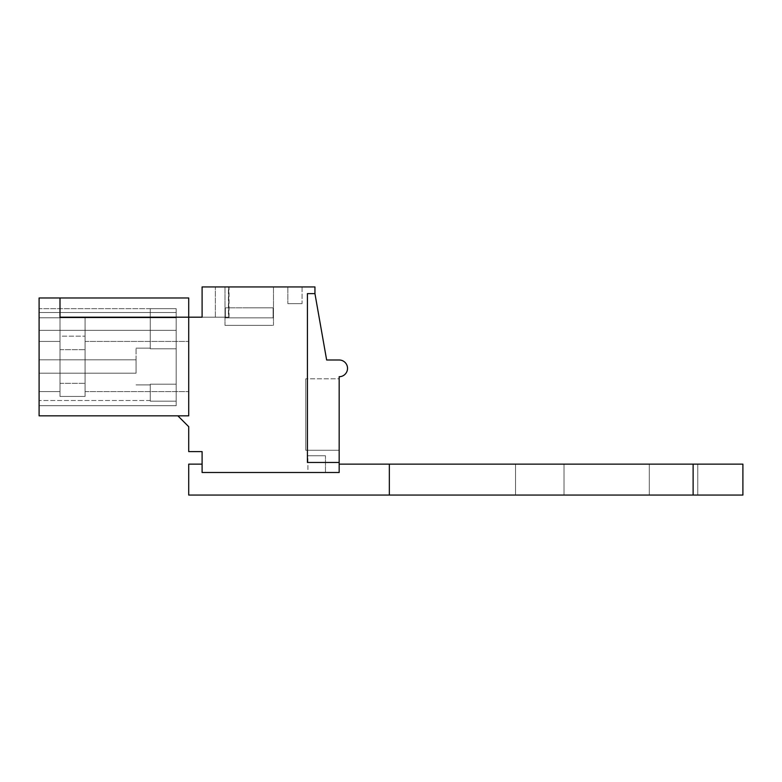 <?xml version="1.0" encoding="UTF-8"?>
<svg xmlns="http://www.w3.org/2000/svg" width="782" height="782" viewBox="0 0 782 782"><rect width="100%" height="100%" fill="white"/><g stroke="black" fill="none" stroke-linecap="round" stroke-linejoin="round"><path stroke-width="0.59" stroke-dasharray="3.91 2.93" d="M85.072 317.189L59.999 317.189L59.999 396.435L85.072 396.435L59.999 396.435L85.072 396.435L59.999 396.435L85.072 396.435L85.072 317.189L59.999 317.189L59.999 396.435L85.072 396.435L85.072 317.189L59.999 317.189L59.999 297.971L39.1 297.971L39.1 415.829L188.716 415.829L188.716 297.971L59.999 297.971L59.999 396.435L85.072 396.435L85.072 317.189L85.072 396.435L85.072 336.162L85.072 396.435L85.072 336.162L85.072 396.435L59.999 396.435L59.999 317.189L85.072 317.189M59.999 366.514L59.999 341.431L59.999 366.514M188.716 317.189L188.716 415.829L177.856 415.829L188.716 415.829L188.716 317.189L59.999 317.189L229.058 317.189L202.098 317.189L202.098 286.935L202.098 317.189L202.098 286.935L228.422 286.935L228.422 317.189M39.1 405.692L39.1 308.665L39.1 405.692L39.1 308.665L39.1 405.692L39.1 308.665L39.1 405.692L39.1 308.665L39.1 405.692L39.1 308.665L39.1 405.692L39.1 308.665L39.1 405.692L39.1 308.665L39.1 405.692L39.1 312.536L39.1 405.692L39.1 400.511L39.1 405.692L176.185 405.692L176.185 330.336L176.185 405.692L39.1 405.692L176.185 405.692L39.1 405.692L176.185 405.692L176.185 308.665L176.185 405.692L39.1 405.692L176.185 405.692L39.1 405.692L176.185 405.692L176.185 401.176L150.271 401.176L150.271 384.197L150.271 401.176L150.271 384.197L150.271 401.176L150.271 384.197L150.271 401.176L150.271 384.197L150.271 401.176L150.271 384.197L150.271 401.176L150.271 384.197L150.271 401.176L150.271 384.197L150.271 401.176L150.271 384.197L150.271 401.176L150.271 384.197L150.271 401.176L150.271 384.197L150.271 401.176L150.271 384.197L150.271 401.176L150.271 384.197L150.271 401.176L176.185 401.176L176.185 405.692L176.185 308.665L176.185 405.692L39.1 405.692L176.185 405.692L39.1 405.692L176.185 405.692L176.185 401.176L150.271 401.176L176.185 401.176L176.185 405.692L176.185 312.536L176.185 405.692L39.1 405.692L176.185 405.692L39.1 405.692L176.185 405.692L176.185 401.176L150.271 401.176L176.185 401.176L176.185 405.692L176.185 308.665L176.185 405.692L39.1 405.692L176.185 405.692L39.1 405.692L176.185 405.692L176.185 401.176L150.271 401.176L176.185 401.176L176.185 405.692L176.185 308.665L176.185 405.692L39.1 405.692L176.185 405.692L39.1 405.692L176.185 405.692L176.185 401.176L150.271 401.176L176.185 401.176L176.185 405.692L176.185 308.665L176.185 405.692L39.1 405.692L176.185 405.692L39.1 405.692L176.185 405.692L176.185 401.176L150.271 401.176L176.185 401.176L176.185 405.692L176.185 308.665L176.185 405.692L39.1 405.692L176.185 405.692L39.1 405.692L176.185 405.692L176.185 401.176L150.271 401.176L176.185 401.176L176.185 405.692L176.185 308.665L176.185 405.692L39.1 405.692L176.185 405.692L39.1 405.692L176.185 405.692L176.185 401.176L150.271 401.176L176.185 401.176L176.185 405.692L176.185 330.336L176.185 405.692L39.1 405.692L176.185 405.692L39.1 405.692L176.185 405.692L176.185 401.176L150.271 401.176L176.185 401.176L176.185 405.692L176.185 317.795L176.185 405.692L39.1 405.692L176.185 405.692L39.1 405.692L176.185 405.692L176.185 401.176L150.271 401.176L176.185 401.176L176.185 405.692L176.185 312.536L176.185 405.692L39.1 405.692M39.1 366.514L39.1 341.431L39.1 366.514M39.1 308.665L39.1 330.336L39.1 308.665L176.185 308.665L176.185 401.176L150.271 401.176L176.185 401.176L176.185 405.692L176.185 401.176L150.271 401.176L176.185 401.176L176.185 348.821L150.271 348.821L150.271 308.665L176.185 308.665L176.185 348.821L150.271 348.821L150.271 308.665L176.185 308.665L176.185 348.821L150.271 348.821L150.271 308.665L176.185 308.665L176.185 348.821L150.271 348.821L150.271 308.665L176.185 308.665L176.185 366.514L176.185 348.821L150.271 348.821L150.271 308.665L176.185 308.665L176.185 348.821L150.271 348.821L150.271 308.665L176.185 308.665L176.185 384.197L150.271 384.197L176.185 384.197L176.185 401.176L176.185 348.821L150.271 348.821L150.271 308.665L176.185 308.665L176.185 348.821L150.271 348.821L150.271 308.665L176.185 308.665L176.185 348.821L176.185 308.665L39.1 308.665M85.072 366.514L85.072 341.431L85.072 366.514C85.072 334.158 85.072 334.158 85.072 366.514C85.072 334.158 85.072 334.158 85.072 366.514C85.072 398.859 85.072 398.859 85.072 366.514C85.072 398.859 85.072 398.859 85.072 366.514M188.716 366.514L188.716 341.431L188.716 366.514M229.058 317.189L229.058 286.935L215.363 286.935L228.735 286.935L228.735 317.189L228.735 286.935L215.363 286.935L228.735 286.935L228.735 317.189L228.735 286.935L215.363 286.935L228.735 286.935L228.735 317.189L228.735 286.935L215.363 286.935L228.735 286.935L228.735 317.189L228.735 286.935L215.363 286.935L228.735 286.935L228.735 317.189L228.735 286.935L215.363 286.935L228.735 286.935L228.735 317.189L228.735 286.935L215.363 286.935L228.735 286.935L228.735 317.189L228.735 286.935L215.363 286.935L228.735 286.935L228.735 317.189L228.735 286.935L215.363 286.935L228.735 286.935L228.735 317.189L228.735 286.935L215.363 286.935L228.735 286.935L228.735 317.189L228.735 286.935L215.363 286.935L228.735 286.935L228.735 317.189L228.735 286.935L215.363 286.935L228.422 286.935M229.058 286.935L314.941 286.935L314.941 293.621L307.414 293.621L307.414 462.465L307.414 293.621L314.941 293.621L307.414 293.621L307.414 462.465L339.173 462.465L339.173 472.494L202.098 472.494L339.173 472.494L339.173 464.137L339.173 472.494L202.098 472.494L339.173 472.494L339.173 464.137L339.173 472.494L202.098 472.494L202.098 451.605L188.716 451.605L188.716 426.689L177.856 415.829M39.1 330.336L176.185 330.336L39.1 330.336M39.1 317.795L176.185 317.795L39.1 317.795M39.1 312.536L176.185 312.536L39.1 312.536M307.913 472.494L325.468 472.494L307.913 472.494L325.468 472.494L307.913 472.494L325.468 472.494L307.913 472.494L325.468 472.494L307.913 472.494L325.468 472.494L307.913 472.494L325.468 472.494L307.913 472.494L325.468 472.494L307.913 472.494L325.468 472.494L307.913 472.494L325.468 472.494L307.913 472.494L325.468 472.494L307.913 472.494L325.468 472.494L307.913 472.494L325.468 472.494L307.913 472.494L307.913 455.779L325.468 455.779L307.913 455.779L325.468 455.779L307.913 455.779L325.468 455.779L307.913 455.779L325.468 455.779L307.913 455.779L325.468 455.779L307.913 455.779L325.468 455.779L307.913 455.779L325.468 455.779L307.913 455.779L325.468 455.779L307.913 455.779L325.468 455.779L307.913 455.779L325.468 455.779L307.913 455.779L325.468 455.779L307.913 455.779L325.468 455.779L307.913 455.779L307.913 472.494M339.173 462.465L307.414 462.465L339.173 462.465L339.173 376.709A8.358 8.358 0 0 0 347.531 368.351A8.358 8.358 0 0 0 339.173 359.994L326.641 359.994L314.941 293.621M339.173 378.82L339.173 450.266L305.742 450.266L305.742 378.82L305.742 450.266L339.173 450.266L305.742 450.266L305.742 378.82L305.742 450.266L339.173 450.266L305.742 450.266L305.742 378.82L305.742 450.266L339.173 450.266L305.742 450.266L305.742 378.82L305.742 450.266L339.173 450.266L305.742 450.266L305.742 378.82L305.742 450.266L339.173 450.266L305.742 450.266L305.742 378.82L305.742 450.266L339.173 450.266L305.742 450.266L305.742 378.82L305.742 450.266L339.173 450.266L305.742 450.266L305.742 378.82L305.742 450.266L339.173 450.266L305.742 450.266L305.742 378.82L305.742 450.266L339.173 450.266L305.742 450.266L305.742 378.82L305.742 450.266L339.173 450.266L305.742 450.266L305.742 378.82L305.742 450.266L339.173 450.266L305.742 450.266L305.742 378.82L305.742 450.266L339.173 450.266L339.173 378.82L339.173 450.266L339.173 378.82L339.173 450.266L339.173 378.82L339.173 450.266L339.173 378.82L339.173 450.266L339.173 378.82L339.173 450.266L339.173 378.82L339.173 450.266L339.173 378.82L339.173 450.266L339.173 378.82L339.173 450.266L339.173 378.82L339.173 450.266L339.173 378.82L339.173 450.266L339.173 378.82L339.173 450.266L339.173 378.82L305.742 378.82L339.173 378.82M249.233 286.935L273.475 286.935L249.233 286.935M302.067 286.935L287.854 286.935L302.067 286.935L287.854 286.935L302.067 286.935L287.854 286.935L302.067 286.935L287.854 286.935L302.067 286.935L287.854 286.935L302.067 286.935L287.854 286.935L302.067 286.935L287.854 286.935L302.067 286.935L287.854 286.935L302.067 286.935L287.854 286.935L302.067 286.935L287.854 286.935L302.067 286.935L287.854 286.935L302.067 286.935L287.854 286.935L302.067 286.935L302.067 303.651L287.854 303.651L302.067 303.651L287.854 303.651L302.067 303.651L287.854 303.651L302.067 303.651L287.854 303.651L302.067 303.651L287.854 303.651L302.067 303.651L287.854 303.651L302.067 303.651L287.854 303.651L302.067 303.651L287.854 303.651L302.067 303.651L287.854 303.651L302.067 303.651L287.854 303.651L302.067 303.651L287.854 303.651L302.067 303.651L287.854 303.651L302.067 303.651L302.067 286.935M150.271 308.665L150.271 348.821L150.271 308.665L150.271 348.821L150.271 308.665L150.271 348.821L150.271 308.665L150.271 348.821L150.271 308.665L150.271 348.821L150.271 348.117L150.271 348.821L176.185 348.821L176.185 384.197L150.271 384.197L176.185 384.197L176.185 401.176L176.185 348.821L150.271 348.821L176.185 348.821L176.185 308.665L176.185 384.197L150.271 384.197L176.185 384.197L176.185 401.176L176.185 348.821L150.271 348.821L150.271 308.665L150.271 348.821L176.185 348.821L176.185 384.197L150.271 384.197L176.185 384.197L176.185 401.176L176.185 366.514L176.185 384.197L150.271 384.197L176.185 384.197L176.185 401.176L176.185 348.821L150.271 348.821L176.185 348.821L176.185 308.665L176.185 384.197L150.271 384.197L176.185 384.197L176.185 401.176L176.185 348.821L150.271 348.821L150.271 308.665L150.271 348.821L176.185 348.821L176.185 366.514L176.185 348.821L150.271 348.821L176.185 348.821L176.185 308.665L176.185 384.197L150.271 384.197L176.185 384.197L176.185 401.176L176.185 348.821L150.271 348.821L150.271 308.665L150.271 348.821L176.185 348.821L176.185 384.197L150.271 384.197L176.185 384.197L176.185 401.176L176.185 348.821L150.271 348.821L176.185 348.821L176.185 308.665L176.185 384.197L150.271 384.197L176.185 384.197L176.185 401.176L176.185 348.821L176.185 384.197L150.271 384.197L176.185 384.197L176.185 366.514L176.185 384.197L150.271 384.197L176.185 384.197L176.185 348.821L150.271 348.821L150.271 308.665M176.185 384.197L150.271 384.197L176.185 384.197M325.468 472.494L325.468 455.779L325.468 472.494M249.233 325.38L225.001 325.38L249.233 325.38C280.503 325.38 280.503 325.38 249.233 325.38C280.503 325.38 280.503 325.38 249.233 325.38C280.503 325.38 280.503 325.38 249.233 325.38C280.503 325.38 280.503 325.38 249.233 325.38L225.001 325.38L249.233 325.38C280.503 325.38 280.503 325.38 249.233 325.38C280.503 325.38 280.503 325.38 249.233 325.38L225.001 325.38L249.233 325.38C280.503 325.38 280.503 325.38 249.233 325.38C280.503 325.38 280.503 325.38 249.233 325.38C280.503 325.38 280.503 325.38 249.233 325.38C280.503 325.38 280.503 325.38 249.233 325.38L225.001 325.38L249.233 325.38C280.503 325.38 280.503 325.38 249.233 325.38C280.503 325.38 280.503 325.38 249.233 325.38L225.001 325.38L249.233 325.38C280.503 325.38 280.503 325.38 249.233 325.38C280.503 325.38 280.503 325.38 249.233 325.38L225.001 325.38L249.233 325.38C280.503 325.38 280.503 325.38 249.233 325.38C280.503 325.38 280.503 325.38 249.233 325.38L225.001 325.38L249.233 325.38C280.503 325.38 280.503 325.38 249.233 325.38C280.503 325.38 280.503 325.38 249.233 325.38C280.503 325.38 280.503 325.38 249.233 325.38C280.503 325.38 280.503 325.38 249.233 325.38L225.001 325.38L249.233 325.38C280.503 325.38 280.503 325.38 249.233 325.38C280.503 325.38 280.503 325.38 249.233 325.38L225.001 325.38L249.233 325.38C280.503 325.38 280.503 325.38 249.233 325.38C280.503 325.38 280.503 325.38 249.233 325.38L273.475 325.38L249.233 325.38M287.854 286.935L287.854 303.651L287.854 286.935M136.058 366.514L136.058 348.117L136.058 366.514M249.233 307.834L273.113 307.834L249.233 307.834M273.113 317.863L273.113 307.834L225.363 307.834L273.113 307.834L273.475 317.863L225.363 317.863L225.363 307.834L225.001 317.863L273.113 317.863L273.113 307.834L273.475 317.863L225.363 317.863L225.363 307.834L225.001 317.863L273.113 317.863L273.113 307.834L273.475 317.863L225.363 317.863L225.363 307.834L225.001 317.863L273.113 317.863L273.113 307.834L273.475 317.863L225.363 317.863L225.363 307.834L225.001 317.863L273.113 317.863L273.113 307.834L273.475 317.863L225.363 317.863L225.363 307.834L225.001 317.863L273.113 317.863L273.113 307.834L273.475 317.863L225.363 317.863L225.363 307.834L225.001 317.863L273.113 317.863L273.113 307.834L273.475 317.863L225.363 317.863L225.363 307.834L225.001 317.863L273.113 317.863L273.113 307.834L273.475 317.863L225.363 317.863L225.363 307.834L225.001 317.863L273.113 317.863L273.113 307.834L273.475 317.863L225.363 317.863L225.363 307.834L225.001 317.863L273.113 317.863L273.113 307.834L273.475 317.863L225.363 317.863L225.363 307.834L225.001 317.863L273.113 317.863L273.113 307.834L273.475 317.863L225.363 317.863L225.363 307.834L225.001 317.863L273.113 317.863L273.113 307.834L273.475 317.863L225.363 317.863L225.363 307.834L225.001 317.863L273.113 317.863M39.1 359.818L39.1 373.2L39.1 359.818L136.058 359.818L136.058 373.2L136.058 359.818L136.058 373.2L136.058 359.818L136.058 373.2L136.058 359.818L136.058 373.2L136.058 359.818L136.058 373.2L136.058 359.818L136.058 373.2L136.058 359.818L136.058 373.2L136.058 359.818L136.058 373.2L136.058 359.818L136.058 373.2L136.058 359.818L136.058 373.2L136.058 359.818L136.058 373.2L136.058 359.818L136.058 373.2L136.058 359.818L39.1 359.818L39.1 373.2L136.058 373.2L39.1 373.2L39.1 359.818L136.058 359.818L39.1 359.818L39.1 373.2L136.058 373.2L39.1 373.2L39.1 359.818L136.058 359.818L39.1 359.818L39.1 373.2L136.058 373.2L39.1 373.2L39.1 359.818L136.058 359.818L39.1 359.818L39.1 373.2L136.058 373.2L39.1 373.2L39.1 359.818L136.058 359.818L39.1 359.818L39.1 373.2L136.058 373.2L39.1 373.2L39.1 359.818L136.058 359.818L39.1 359.818L39.1 373.2L136.058 373.2L39.1 373.2L39.1 359.818L136.058 359.818L39.1 359.818L39.1 373.2L136.058 373.2L39.1 373.2L39.1 359.818L136.058 359.818L39.1 359.818L39.1 373.2L136.058 373.2L39.1 373.2L39.1 359.818L136.058 359.818L39.1 359.818L39.1 373.2L136.058 373.2L39.1 373.2L39.1 359.818L136.058 359.818L39.1 359.818L39.1 373.2L136.058 373.2L39.1 373.2L39.1 359.818L136.058 359.818L39.1 359.818L39.1 373.2L136.058 373.2L39.1 373.2L39.1 359.818L136.058 359.818L39.1 359.818M39.1 373.2L136.058 373.2L39.1 373.2M202.098 464.137L202.098 472.494L202.098 464.137L202.098 472.494L202.098 464.137L188.716 464.137L188.716 495.065L188.716 464.137L202.098 464.137L188.716 464.137L188.716 495.065L389.338 495.065L389.338 464.137L693.116 464.137L693.116 495.065L742.9 495.065L742.9 464.137L693.116 464.137L742.9 464.137L693.116 464.137L693.116 495.065L188.716 495.065L742.9 495.065L389.338 495.065L389.338 464.137L339.173 464.137L693.116 464.137L339.173 464.137M673.527 464.137L649.285 464.137L673.527 464.137M539.785 464.137L515.543 464.137L539.785 464.137M673.527 495.065L649.285 495.065L673.527 495.065M539.785 495.065L515.543 495.065L539.785 495.065M389.338 495.065L389.338 464.137M742.9 464.137L742.9 495.065L742.9 464.137M59.999 336.162L59.999 396.435L59.999 336.162L85.072 336.162L59.999 336.162L59.999 396.435L59.999 336.162L85.072 336.162L59.999 336.162M59.999 374.578L59.999 349.681L59.999 374.578M85.072 374.578L85.072 349.691L85.072 374.578M693.116 464.137L693.116 495.065M39.1 391.587L59.999 391.587L39.1 391.587M39.1 341.431L59.999 341.431L39.1 341.431M215.363 317.189L215.363 286.935L215.363 317.189M150.271 400.511L39.1 400.511L150.271 400.511M85.072 391.587L188.716 391.587L85.072 391.587M85.072 341.431L188.716 341.431L85.072 341.431M225.001 325.38L225.001 286.935L225.001 325.38M273.475 325.38L273.475 286.935L273.475 325.38M150.271 348.117L136.058 348.117L150.271 348.117M150.271 384.9L136.058 384.9L150.271 384.9M697.759 464.137L697.759 495.065L697.759 464.137M649.285 464.137L649.285 495.065L649.285 464.137M515.543 464.137L515.543 495.065L515.543 464.137M564.027 464.137L564.027 495.065L564.027 464.137M59.999 383.336L85.072 383.336L59.999 383.336M59.999 349.681L85.072 349.681L59.999 349.681"/><path stroke-width="1.17" d="M188.716 317.189L188.716 297.971L39.1 297.971L39.1 415.829L188.716 415.829L188.716 317.189L59.999 317.189L59.999 297.971L59.999 317.189L202.098 317.189L202.098 286.935L314.941 286.935L314.941 293.621L307.414 293.621L307.414 462.465L339.173 462.465L339.173 472.494L202.098 472.494L202.098 451.605L188.716 451.605L188.716 426.689L177.856 415.829M339.173 462.465L339.173 376.709A8.358 8.358 0 0 0 347.531 368.342A8.358 8.358 0 0 0 339.173 359.994L326.641 359.994L314.941 293.621M339.173 464.137L389.338 464.137L389.338 495.065L188.716 495.065L188.716 464.137L202.098 464.137M389.338 495.065L742.9 495.065L742.9 464.137L389.338 464.137M693.116 464.137L693.116 495.065"/></g></svg>
